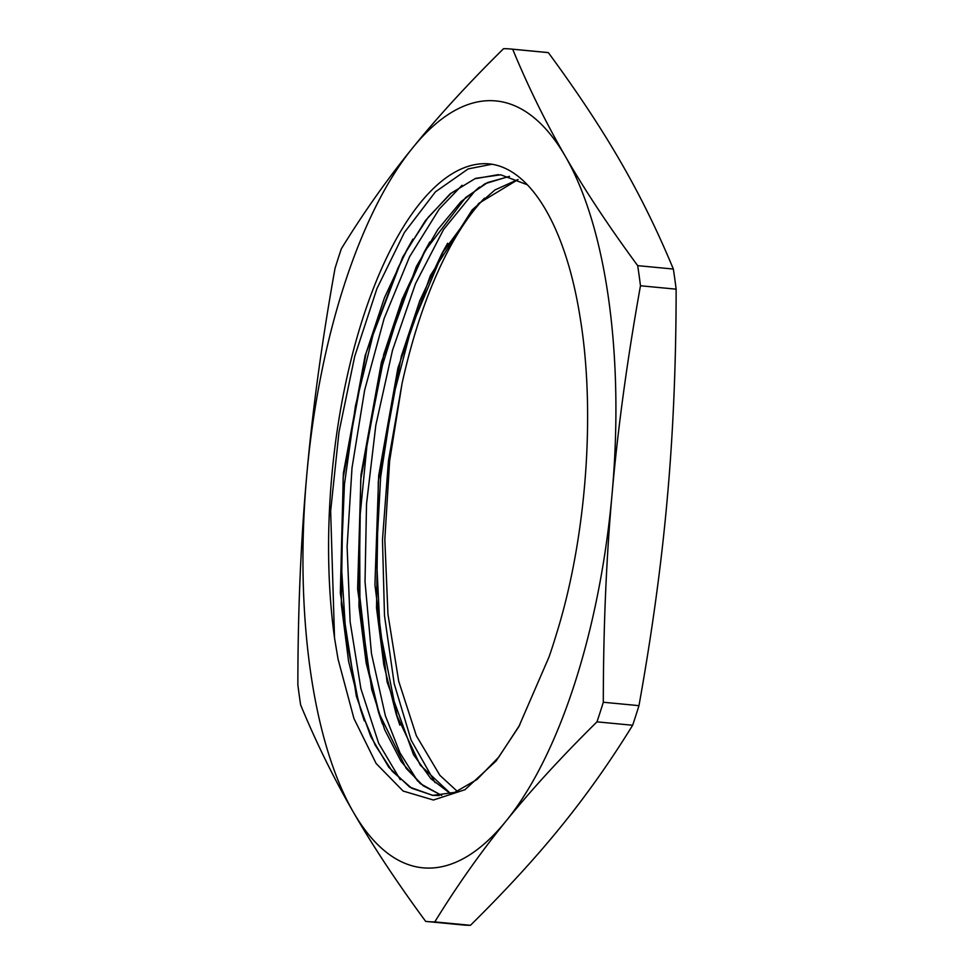 <?xml version="1.0" encoding="UTF-8"?>
<svg xmlns="http://www.w3.org/2000/svg" width="974" height="974" viewBox="0 0 974 974"><rect width="100%" height="100%" fill="white"/><g stroke="black" fill="none" stroke-linecap="round" stroke-linejoin="round"><path stroke-width="1.46" d="M439.237 795.551L432.919 795.356L411.758 788.27L392.279 771.323L375.112 745L360.818 710.289L348.558 661.163L341.326 604.391L343.128 478.076L366.114 352.953L384.499 297.63L406.535 250.452L428.183 217.336L451.206 193.132L474.874 178.766L498.408 174.626M441.746 795.368L423.215 785.787L406.195 768.425L378.472 712.091L366.163 662.965L358.931 606.132L360.721 479.646L383.756 354.366L402.213 299.042L424.299 251.828L465.645 197.552L487.56 182.552L509.512 176.416M450.694 793.676L420.22 765.114L396.162 714.052L383.817 664.877L376.536 608.056L378.302 481.448L401.361 356.046L419.818 300.674L441.94 253.447L478.782 203.359L518.083 179.533M334.593 638.372L338.051 659.13L353.939 718.495L376.122 763.494L403.139 791.058L433.418 800.019L464.963 789.707L496.058 761.035L518.777 726.774L549.056 656.902A312.118 123.881 -84.6 0 0 556.251 634.646C586.591 537.952 595.832 411.296 579.968 316.538C565.626 226.187 529.941 166.956 488.047 163.79A321.895 127.764 -84.6 0 0 334.593 638.36M447.638 243.257L441.94 253.447M443.864 250.05L411.673 326.704L392.656 399.206L380.639 477.126L376.39 555.777L380.043 630.397L397.404 717.753M396.162 714.052L399.827 725.119M429.826 241.917L424.299 251.828M426.21 248.431L402.092 302.147L382.49 365.14L367.344 441.295L359.649 520.238L359.905 597.159L367.965 667.434L379.714 715.78M378.472 712.091L382.405 723.913M412.903 239.105L406.535 250.452M408.459 247.067L397.83 268.337L373.602 332.536L355.425 405.988L344.443 484.297L341.204 562.692L345.94 636.387L358.249 700.951L362.06 713.979M360.818 710.289L364.325 720.906M519.739 725.033L498.798 757.054L477.029 779.468L454.736 792.386L432.675 795.381L409.737 787.126L388.833 767.329L370.802 736.624L356.35 696.24L340.328 592.996L343.359 473.315L365.177 355.4L402.627 257.246L425.541 220.453L450.158 193.838L475.519 178.364L500.697 174.796L527.372 184.768M441.551 795.393L420.257 783.595L401.057 761.424L384.657 729.66L371.678 689.336L357.616 589.124L360.989 474.655L381.491 361.878L416.385 266.462L437.825 229.511L460.994 201.618L485.089 183.696L509.28 176.355M450.585 793.713L430.958 778.798L413.463 754.606L387.092 681.958L374.929 584.875L378.679 475.616L397.928 367.989L430.398 275.532L472.147 209.921L494.914 189.967L518.022 179.508M457.33 791.387L439.895 775.341L416.361 735.772L398.695 681.203L387.956 614.253L384.827 539.474L389.624 460.909L402.031 383.634L388.468 460.812L382.478 539.706L384.487 615.556L394.214 683.785L411.125 740.143L435.11 782.658M334.52 637.8L330.649 511.058L338.976 432.176L354.682 356.46L376.95 288.56L404.393 232.506L435.427 191.854L468.19 168.892L491.785 164.277M400.29 779.699L378.642 743.247L360.891 688.655L350.129 621.826L347.109 546.706L352.004 467.934L364.617 390.282L384.158 318.413L409.555 256.807L439.237 209.057L462.066 185.267M417.676 781.136L399.973 752.829L385.363 715.744L371.484 653.724L365.031 581.685L366.528 503.911L375.83 425.163L392.51 350.25L415.508 283.665L443.547 229.547L474.91 191.038L479.452 187.069M484.443 198.185A321.895 127.764 -84.6 0 0 402.031 383.634M512.677 49.224L548.338 52.62C577.095 91.69 601.177 128.069 620.584 161.757C640.113 195.47 657.694 231.228 673.351 269.043L637.69 265.646C608.933 226.589 584.85 190.198 565.444 156.51C545.915 122.797 528.322 87.039 512.677 49.224A438.263 173.956 -84.6 0 0 510.741 49.004A438.263 173.956 -84.6 0 0 503.546 48.7C468.19 83.606 437.91 116.636 412.72 147.792C387.409 178.936 363.619 212.588 341.363 248.747A438.263 173.956 -84.6 0 0 335.032 268.349C321.87 341.704 312.435 410.809 306.713 475.665C300.856 540.509 297.91 610.235 297.861 684.832A438.263 173.956 -84.6 0 0 300.649 704.957C316.307 742.772 333.887 778.53 353.416 812.243C372.823 845.931 396.905 882.31 425.662 921.38A438.263 173.956 -84.6 0 0 427.598 921.587A438.263 173.956 -84.6 0 0 434.794 921.903C457.049 885.743 480.827 852.092 506.139 820.948C531.329 789.792 561.608 756.761 596.965 721.856L632.637 725.253C610.381 761.412 586.591 795.064 561.28 826.208C536.09 857.364 505.81 890.394 470.454 925.3L434.794 921.903M612.159 493.088C617.881 428.231 627.317 359.126 640.478 285.772L676.139 289.168C676.09 363.765 673.144 433.491 667.287 498.335C661.565 563.191 652.13 632.296 638.968 705.651L603.308 702.254C603.356 627.658 606.303 557.932 612.159 493.088A385.18 152.881 95.4 0 1 506.139 820.948A385.18 152.881 95.4 0 1 353.416 812.243A385.18 152.881 95.4 0 1 306.713 475.665A385.18 152.881 95.4 0 1 412.72 147.792A385.18 152.881 95.4 0 1 565.444 156.51A385.18 152.881 95.4 0 1 612.159 493.088M640.478 285.772A438.263 173.956 -84.6 0 0 637.69 265.646M596.965 721.856A438.263 173.956 -84.6 0 0 603.308 702.254M673.351 269.043A438.263 173.956 95.4 0 1 676.139 289.168M510.741 49.004L546.402 52.413A438.263 173.956 95.4 0 1 548.338 52.62M470.454 925.3A438.263 173.956 95.4 0 1 463.259 924.996L427.598 921.587M638.968 705.651A438.263 173.956 95.4 0 1 632.637 725.253M518.777 726.762L519.337 725.752"/></g></svg>
